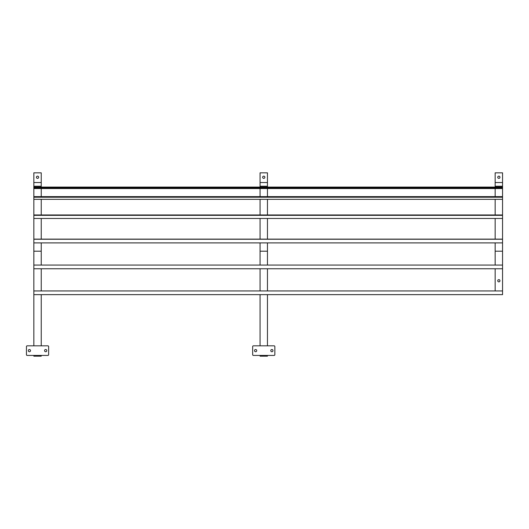 <?xml version="1.0" encoding="UTF-8"?>
<svg xmlns="http://www.w3.org/2000/svg" width="529" height="529" viewBox="0 0 529 529"><rect width="100%" height="100%" fill="white"/><g stroke="black" fill="none" stroke-linecap="round" stroke-linejoin="round"><path stroke-width="0.79" d="M37.539 176.157A1.111 1.111 0 0 1 38.65 177.261A1.111 1.111 0 0 1 37.539 178.372A1.111 1.111 0 0 1 36.428 177.261A1.111 1.111 0 0 1 37.539 176.157M33.843 182.538L41.236 182.538L41.236 172.831L33.843 172.831L33.843 187.087L502.55 187.087L502.55 172.831L495.157 172.831L495.157 187.087M502.55 188.542L33.843 188.542L33.843 196.616L502.55 196.616L502.55 187.087M502.55 199.327L33.843 199.327L33.843 214.953L502.55 214.953L502.55 196.616M502.55 218.47L33.843 218.47L33.843 239.128L502.55 239.128L502.55 214.953M502.55 242.897L33.843 242.897L33.843 265.069L502.55 265.069L502.55 239.128M41.236 182.538L41.236 187.087M41.236 188.542L41.236 196.616M41.236 199.327L41.236 214.953M41.236 218.47L41.236 239.128M41.236 242.897L41.236 265.069M502.55 268.765L33.843 268.765L33.843 290.943L502.55 290.943L502.55 265.069M502.55 290.943L502.55 294.64L33.843 294.64L33.843 345.821M41.236 268.765L41.236 290.943M41.236 294.64L41.236 345.821M33.843 356.169L41.236 356.169L33.843 356.169L33.843 355.435M41.236 356.169L41.236 355.435M28.301 350.628A1.111 1.111 0 0 1 29.406 349.517A1.111 1.111 0 0 1 30.517 350.628A1.111 1.111 0 0 1 29.406 351.739A1.111 1.111 0 0 1 28.301 350.628M44.562 350.628A1.111 1.111 0 0 1 45.673 349.517A1.111 1.111 0 0 1 46.783 350.628A1.111 1.111 0 0 1 45.673 351.739A1.111 1.111 0 0 1 44.562 350.628M26.45 354.695L26.45 346.561A0.741 0.741 0 0 1 27.191 345.821L47.888 345.821A0.741 0.741 0 0 1 48.628 346.561L48.628 354.695A0.741 0.741 0 0 1 47.888 355.435L27.191 355.435A0.741 0.741 0 0 1 26.45 354.695M263.759 176.157A1.111 1.111 0 0 1 264.87 177.261A1.111 1.111 0 0 1 263.759 178.372A1.111 1.111 0 0 1 262.649 177.261A1.111 1.111 0 0 1 263.759 176.157M260.063 182.538L267.456 182.538L267.456 172.831L260.063 172.831L260.063 187.087M260.063 188.542L260.063 196.616M260.063 199.327L260.063 214.953M260.063 218.47L260.063 239.128M260.063 242.897L260.063 265.069M267.456 182.538L267.456 187.087M267.456 188.542L267.456 196.616M267.456 199.327L267.456 214.953M267.456 218.47L267.456 239.128M267.456 242.897L267.456 265.069M260.063 268.765L260.063 290.943M260.063 294.64L260.063 345.821M267.456 268.765L267.456 290.943M267.456 294.64L267.456 345.821M260.063 356.169L267.456 356.169L260.063 356.169L260.063 355.435M267.456 356.169L267.456 355.435M254.522 350.628A1.111 1.111 0 0 1 255.626 349.517A1.111 1.111 0 0 1 256.737 350.628A1.111 1.111 0 0 1 255.626 351.739A1.111 1.111 0 0 1 254.522 350.628M270.782 350.628A1.111 1.111 0 0 1 271.893 349.517A1.111 1.111 0 0 1 273.004 350.628A1.111 1.111 0 0 1 271.893 351.739A1.111 1.111 0 0 1 270.782 350.628M252.67 354.695L252.67 346.561A0.741 0.741 0 0 1 253.411 345.821L274.108 345.821A0.741 0.741 0 0 1 274.849 346.561L274.849 354.695A0.741 0.741 0 0 1 274.108 355.435L253.411 355.435A0.741 0.741 0 0 1 252.67 354.695M498.854 281.871A1.111 1.111 0 0 0 499.965 280.767A1.111 1.111 0 0 0 498.854 279.656A1.111 1.111 0 0 0 497.743 280.767A1.111 1.111 0 0 0 498.854 281.871M498.854 176.157A1.111 1.111 0 0 1 499.965 177.261A1.111 1.111 0 0 1 498.854 178.372A1.111 1.111 0 0 1 497.743 177.261A1.111 1.111 0 0 1 498.854 176.157M495.157 188.542L495.157 196.616M495.157 199.327L495.157 214.953M495.157 218.47L495.157 239.128M495.157 242.897L495.157 265.069M495.157 268.765L495.157 290.943M33.843 188.542L33.843 187.815L502.55 187.815M33.843 187.815L33.843 187.087M33.843 199.327L33.843 197.224L502.55 197.224M33.843 197.224L33.843 196.616M33.843 218.47L33.843 215.343L502.55 215.343M33.843 215.343L33.843 214.953M33.843 242.897L33.843 239.247L502.55 239.247M33.843 268.765L33.843 265.069M33.843 294.64L33.843 290.943M33.843 251.196L41.236 251.196M33.843 186.228L41.236 186.228M260.063 251.196L267.456 251.196M260.063 186.228L267.456 186.228M495.157 251.196L502.55 251.196M495.157 186.228L502.55 186.228M495.157 182.538L502.55 182.538"/></g></svg>

